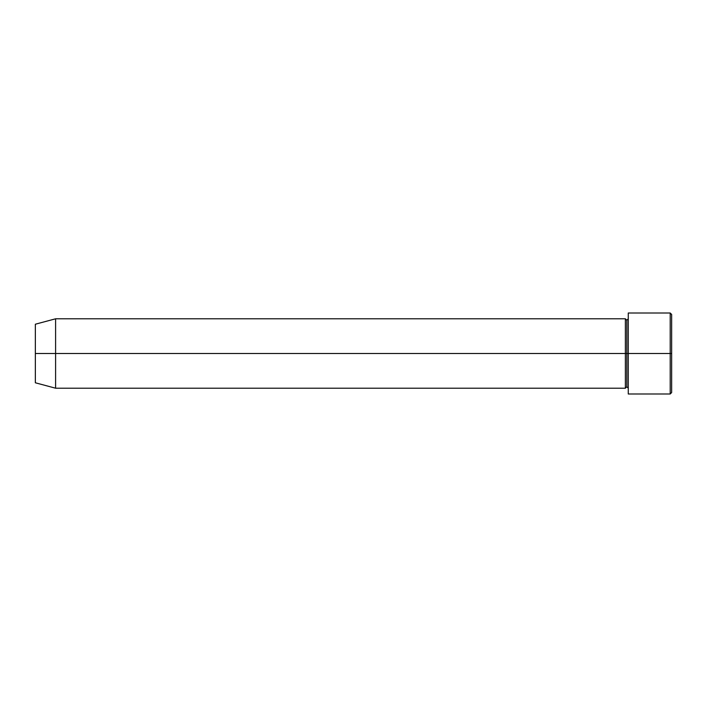 <?xml version="1.0" encoding="UTF-8"?>
<svg xmlns="http://www.w3.org/2000/svg" width="707" height="707" viewBox="0 0 707 707"><rect width="100%" height="100%" fill="white"/><g stroke="black" fill="none" stroke-linecap="round" stroke-linejoin="round"><path stroke-width="1.06" d="M628.267 388.205L626.817 386.764L625.377 388.205L625.377 353.5L626.817 353.5L626.817 320.236L626.817 353.5L628.267 353.5L628.267 393.993L628.267 313.007L628.267 353.5L671.65 353.5L671.65 314.456L671.65 392.544L671.65 353.5L670.201 353.5L670.201 393.993L670.201 353.5L626.817 353.5L626.817 320.236L626.817 353.5L625.377 353.5L625.377 318.795L625.377 353.5L35.35 353.5L35.35 382.779L35.35 324.221L35.35 353.5L55.597 353.5L55.597 388.205L55.597 353.5L625.377 353.5L625.377 318.795L55.597 318.795L55.597 353.5L55.597 318.795L35.35 324.221M670.201 353.5L670.201 313.007L670.201 353.5M625.377 353.5L625.377 388.205L625.377 353.5M626.817 353.5L626.817 386.764L626.817 353.5M628.267 393.993L670.201 393.993L671.65 392.544M625.377 318.795L626.817 320.236L628.267 318.795M625.377 388.205L55.597 388.205L35.35 382.779M671.65 314.456L670.201 313.007L628.267 313.007"/></g></svg>
